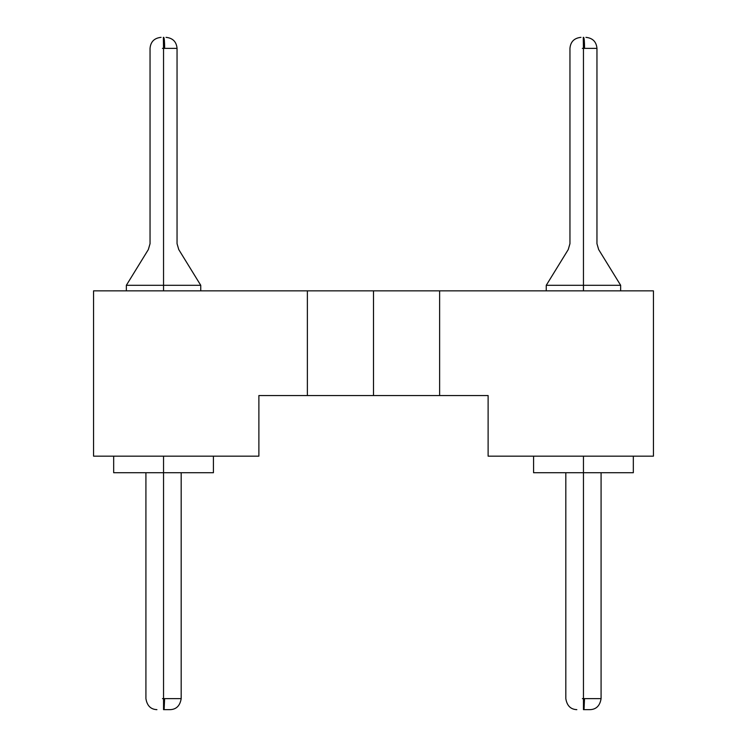 <?xml version="1.0" encoding="UTF-8"?>
<svg xmlns="http://www.w3.org/2000/svg" width="747" height="747" viewBox="0 0 747 747"><rect width="100%" height="100%" fill="white"/><g stroke="black" fill="none" stroke-linecap="round" stroke-linejoin="round"><path stroke-width="1.12" d="M373.5 290.844L373.5 395.546L439.628 395.546L439.628 290.844L373.5 290.844L653.438 290.844L439.628 290.844L439.628 395.546L488.118 395.546L488.118 456.165L488.118 395.546L373.5 395.546L373.5 290.844L307.372 290.844L373.5 290.844M93.562 290.844L307.372 290.844L93.562 290.844L93.562 456.165L93.562 290.844M258.882 395.546L258.882 456.165L258.882 395.546L307.372 395.546L307.372 290.844L307.372 395.546L373.5 395.546L258.882 395.546M93.562 456.165L258.882 456.165L93.562 456.165M488.118 456.165L653.438 456.165L653.438 290.844L653.438 456.165L488.118 456.165M163.546 285.298L200.747 285.298L163.546 285.298L163.546 290.844L163.546 285.298L126.346 285.298L200.747 285.298L126.346 285.298L163.546 285.298L163.546 249.582C183.174 249.582 183.174 249.582 163.546 249.582L163.546 285.298M583.454 285.298L620.654 285.298L583.454 285.298L583.454 290.844L583.454 285.298L546.253 285.298L620.654 285.298L546.253 285.298L583.454 285.298L583.454 249.582C603.081 249.582 603.081 249.582 583.454 249.582L583.454 285.298M583.454 456.165L583.454 472.72L633.325 472.72L533.582 472.72L583.454 472.72L583.454 456.165M163.546 249.582C143.919 249.582 143.919 249.582 163.546 249.582C183.174 249.582 183.174 249.582 163.546 249.582C143.919 249.582 143.919 249.582 163.546 249.582L163.546 243.681C180.961 243.681 180.961 243.681 163.546 243.681L163.546 249.582M583.454 249.582C563.826 249.582 563.826 249.582 583.454 249.582C603.081 249.582 603.081 249.582 583.454 249.582C563.826 249.582 563.826 249.582 583.454 249.582L583.454 243.681C600.859 243.681 600.859 243.681 583.454 243.681L583.454 249.582M163.546 472.72L113.675 472.72L163.546 472.72L163.546 456.165L163.546 472.72L213.418 472.72L163.546 472.72L213.418 472.72L163.546 472.72L163.546 698.632L181.185 698.632L163.546 698.632L163.546 472.72M583.454 472.72L633.325 472.72L583.454 472.72L583.454 698.632L601.083 698.632L583.454 698.632L583.454 472.72M163.546 243.681C146.141 243.681 146.141 243.681 163.546 243.681C180.961 243.681 180.961 243.681 163.546 243.681C146.141 243.681 146.141 243.681 163.546 243.681L163.546 48.368L163.546 243.681M583.454 243.681C566.039 243.681 566.039 243.681 583.454 243.681C600.859 243.681 600.859 243.681 583.454 243.681C566.039 243.681 566.039 243.681 583.454 243.681L583.454 48.368L583.454 243.681M583.454 698.632L582.399 698.632L583.454 698.632L583.454 709.65L583.454 698.632L583.454 709.65L584.509 698.632L584.051 709.108M200.747 290.844L200.747 285.298L178.766 249.582L177.048 243.681L177.048 48.368L162.444 48.368L177.048 48.368C176.451 41.739 172.781 38.06 166.03 37.35M620.654 290.844L620.654 285.298L598.674 249.582L596.956 243.681L596.956 48.368L582.352 48.368L596.956 48.368C596.358 41.739 592.688 38.06 585.937 37.35M163.546 698.632L162.491 698.632L163.546 698.632L163.546 709.65L163.546 698.632L163.546 709.65L164.601 698.632L164.144 709.108M163.752 37.35C164.303 38.022 164.601 41.692 164.648 48.368C164.601 41.692 164.303 38.022 163.752 37.35L163.752 37.35M163.546 37.35L163.546 48.368L163.341 37.35M583.659 37.35C584.21 38.022 584.509 41.692 584.556 48.368C584.509 41.692 584.21 38.022 583.659 37.35L583.659 37.35M583.454 37.35L583.454 48.368L583.248 37.35M164.601 698.632L163.938 709.65L164.601 698.632L163.938 709.65L164.601 698.632L163.938 709.65L164.601 698.632L163.938 709.65L164.601 698.632L163.938 709.65L170.157 709.65C176.348 709.398 180.027 705.728 181.185 698.632L181.185 472.72M161.063 37.35C154.312 38.06 150.642 41.739 150.044 48.368L150.044 243.681L148.326 249.582L126.346 285.298L126.346 290.844M580.97 37.35C574.219 38.06 570.549 41.739 569.952 48.368L569.952 243.681L568.234 249.582L546.253 285.298L546.253 290.844M633.325 456.165L633.325 472.72M533.582 472.72L533.582 456.165M113.675 472.72L113.675 456.165M213.418 456.165L213.418 472.72M601.083 472.72L601.083 698.632C599.934 705.728 596.255 709.398 590.065 709.65L583.846 709.65M565.815 472.72L565.815 698.632C566.973 705.728 570.652 709.398 576.843 709.65M145.917 472.72L145.917 698.632C147.066 705.728 150.745 709.398 156.935 709.65"/></g></svg>
